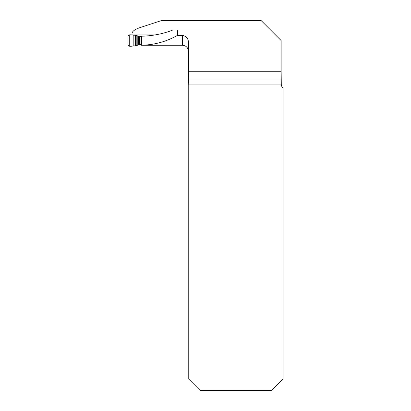 <?xml version="1.0" encoding="UTF-8"?>
<svg xmlns="http://www.w3.org/2000/svg" width="411" height="411" viewBox="0 0 411 411"><rect width="100%" height="100%" fill="white"/><g stroke="black" fill="none" stroke-linecap="round" stroke-linejoin="round"><path stroke-width="0.62" d="M281.15 71.719L281.278 84.928L188.762 84.928L188.479 71.719L281.15 71.719L281.15 40.566L261.134 20.55L161.461 20.55L140.778 27.367C135.173 29.196 132.26 31.19 132.044 33.348L132.044 35.007M188.762 84.928L188.762 379.101L200.111 390.45L271.692 390.45L283.04 379.101L283.04 88.082A6.052 6.052 0 0 1 281.278 84.928M188.479 71.719L188.479 42.595C188.33 38.516 186.317 36.122 182.427 35.408L177.398 35.408L177.398 29.998L172.887 29.998C162.962 33.877 152.522 35.942 141.574 36.199L141.363 45.251L182.427 45.267L182.427 35.408M182.427 45.267C186.101 45.626 188.12 47.645 188.479 51.318L188.479 42.595M270.582 29.998L177.398 29.998M132.044 34.956L154.906 34.956M177.398 35.408C166.517 41.603 154.505 44.886 141.363 45.251M141.564 36.63L138.728 36.666L136.185 35.341L136.185 45.811L138.481 44.794L141.379 44.573M137.757 35.916L137.069 35.793A1.516 1.49 117.2 0 0 137.002 35.762L135.517 35.156L129.095 34.894L127.96 36.024L127.96 45.082L129.095 46.212L136.185 45.811M137.628 35.906A1.516 0.961 95.8 0 1 137.711 35.911L139.427 36.754M127.96 45.082L127.96 36.024C129.306 33.651 133.143 35.603 135.517 35.156L135.517 45.955C133.138 45.498 129.285 47.45 127.96 45.082M188.762 79.082L281.15 79.082M137.813 45.03L137.813 36.291L136.185 35.341M140.973 36.707L140.973 44.635M139.946 36.754L139.946 44.681M141.369 36.651L141.369 44.573M129.095 34.894L129.095 46.212M129.753 34.909L129.753 46.196M133.179 35.058L133.179 46.047M135.517 35.156L135.517 45.955M138.481 36.594L138.481 44.794M138.728 36.666L138.728 44.742M139.088 36.733L139.088 44.696M139.344 36.754L139.344 44.681M137.002 35.762L137.711 35.911"/></g></svg>
